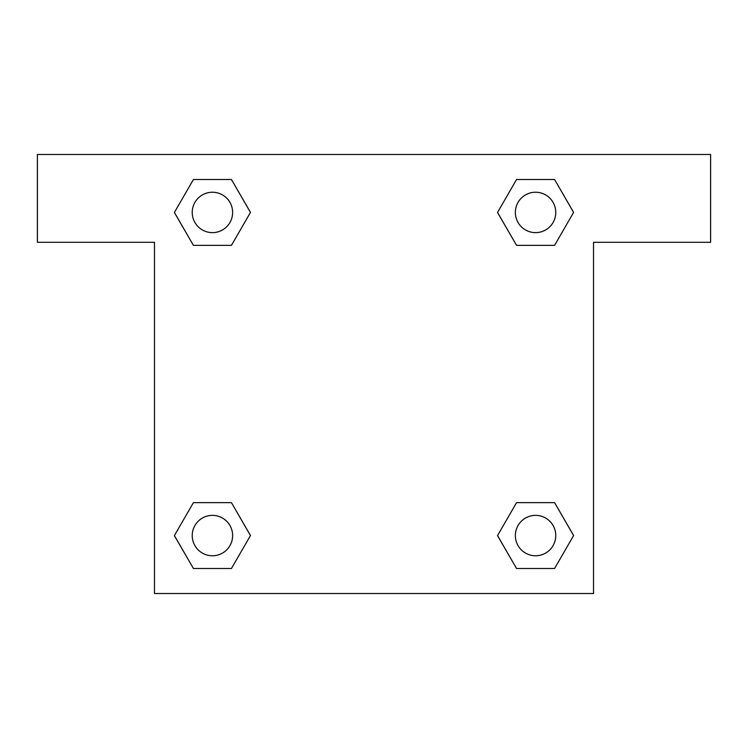 <?xml version="1.0" encoding="UTF-8"?>
<svg xmlns="http://www.w3.org/2000/svg" width="748" height="748" viewBox="0 0 748 748"><rect width="100%" height="100%" fill="white"/><g stroke="black" fill="none" stroke-linecap="round" stroke-linejoin="round"><path stroke-width="1.12" d="M710.6 154.481L37.4 154.481L37.4 242.287L154.481 242.287L154.481 593.519L593.519 593.519L593.519 242.287L710.6 242.287L710.6 154.481M193.423 245.363L231.441 245.363L193.423 245.363L174.406 212.432L193.423 179.501L231.441 179.501L250.458 212.432L231.441 245.363L193.423 245.363L174.368 212.46M231.441 179.501L193.423 179.501L231.441 179.501L250.496 212.404M231.441 502.637L193.423 502.637L231.441 502.637L250.458 535.568L231.441 568.499L193.423 568.499L174.406 535.568L193.423 502.637L231.441 502.637L250.496 535.54M193.423 568.499L231.441 568.499L193.423 568.499L174.368 535.596M554.577 502.637L516.559 502.637L554.577 502.637L573.594 535.568L554.577 568.499L516.559 568.499L497.542 535.568L516.559 502.637L554.577 502.637L573.632 535.54M516.559 568.499L554.577 568.499L516.559 568.499L497.504 535.596M516.559 245.363L554.577 245.363L516.559 245.363L497.542 212.432L516.559 179.501L554.577 179.501L573.594 212.432L554.577 245.363L516.559 245.363L497.504 212.46M554.577 179.501L516.559 179.501L554.577 179.501L573.632 212.404M555.764 535.568A20.196 20.196 0 0 0 525.47 518.074A20.196 20.196 0 0 0 525.47 553.062A20.196 20.196 0 0 0 555.764 535.568M232.628 535.568A20.196 20.196 0 0 0 202.334 518.074A20.196 20.196 0 0 0 202.334 553.062A20.196 20.196 0 0 0 232.628 535.568M555.764 212.432A20.196 20.196 0 0 0 525.47 194.938A20.196 20.196 0 0 0 525.47 229.926A20.196 20.196 0 0 0 555.764 212.432M232.628 212.432A20.196 20.196 0 0 0 202.334 194.938A20.196 20.196 0 0 0 202.334 229.926A20.196 20.196 0 0 0 232.628 212.432"/></g></svg>
